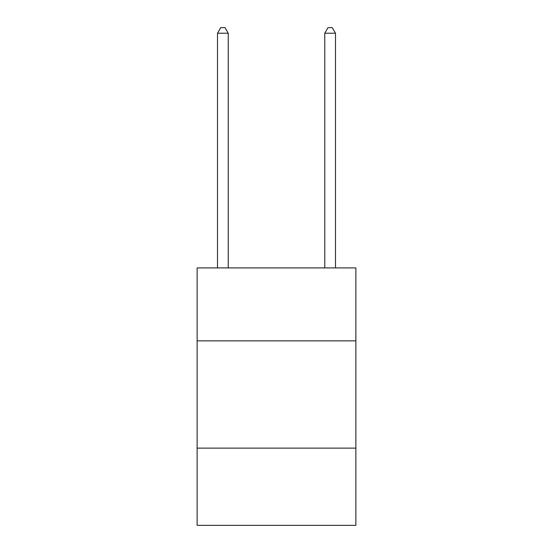 <?xml version="1.0" encoding="UTF-8"?>
<svg xmlns="http://www.w3.org/2000/svg" width="553" height="553" viewBox="0 0 553 553"><rect width="100%" height="100%" fill="white"/><g stroke="black" fill="none" stroke-linecap="round" stroke-linejoin="round"><path stroke-width="0.83" d="M355.876 340.855L355.876 267.922L197.124 267.922L197.124 340.855L355.876 340.855L355.876 525.35L197.124 525.35L197.124 340.855M355.876 448.124L197.124 448.124M228.23 267.922L228.23 33.228L217.509 33.228L217.509 267.922M217.509 33.228L220.723 27.65L225.016 27.65L228.23 33.228M335.491 267.922L335.491 33.228L324.77 33.228L324.77 267.922M324.77 33.228L327.984 27.65L332.277 27.65L335.491 33.228"/></g></svg>
